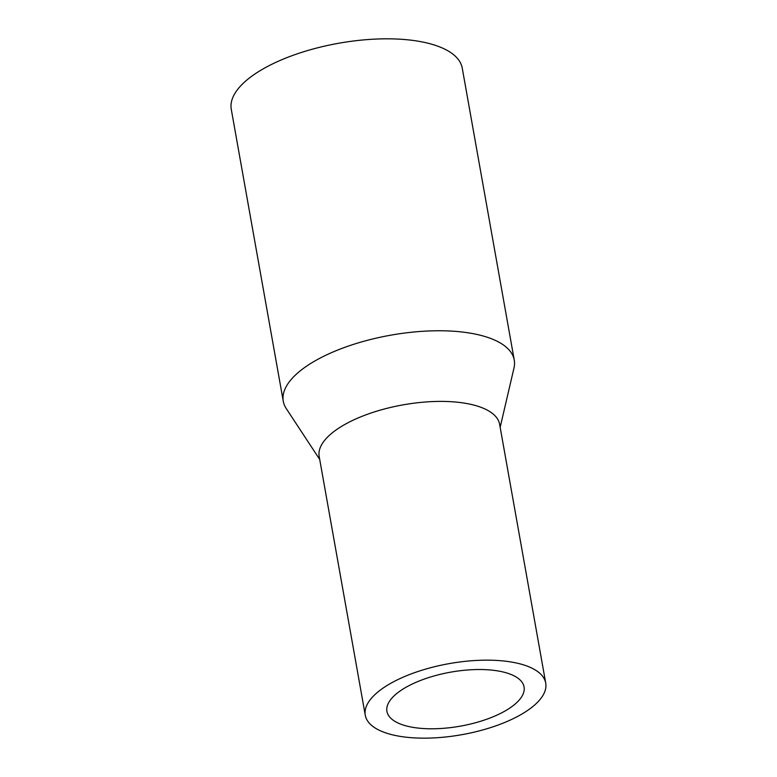 <?xml version="1.0" encoding="UTF-8"?>
<svg xmlns="http://www.w3.org/2000/svg" width="777" height="777" viewBox="0 0 777 777"><rect width="100%" height="100%" fill="white"/><g stroke="black" fill="none" stroke-linecap="round" stroke-linejoin="round"><path stroke-width="1.17" d="M319.706 459.45L286.237 408.547A117.308 46.193 -10.1 0 1 283.275 401.253A117.308 46.193 -10.1 0 1 348.64 345.988A117.308 46.193 -10.1 0 1 477.282 334.518A117.308 46.193 -10.1 0 1 514.257 360.11A117.308 46.193 -10.1 0 1 513.995 367.977L500.165 427.301M514.257 360.11L462.257 68.172A117.308 46.193 169.9 0 0 338.665 43.259A117.308 46.193 169.9 0 0 231.274 109.314L283.275 401.253M365.268 715.228L319.182 456.468A91.647 36.092 -10.1 0 1 370.24 413.296A91.647 36.092 -10.1 0 1 470.745 404.331A91.647 36.092 -10.1 0 1 499.63 424.32L545.726 683.09A91.647 36.092 -10.1 0 1 521.969 714.005A91.647 36.092 -10.1 0 1 425.534 738.15A91.647 36.092 -10.1 0 1 365.268 715.228A91.647 36.092 -10.1 0 1 449.164 663.626A91.647 36.092 -10.1 0 1 545.726 683.09M506.012 710.44A69.648 27.428 -10.1 0 1 432.731 728.787A69.648 27.428 -10.1 0 1 386.927 711.373A69.648 27.428 -10.1 0 1 450.689 672.154A69.648 27.428 -10.1 0 1 524.067 686.946A69.648 27.428 -10.1 0 1 506.012 710.44"/></g></svg>
